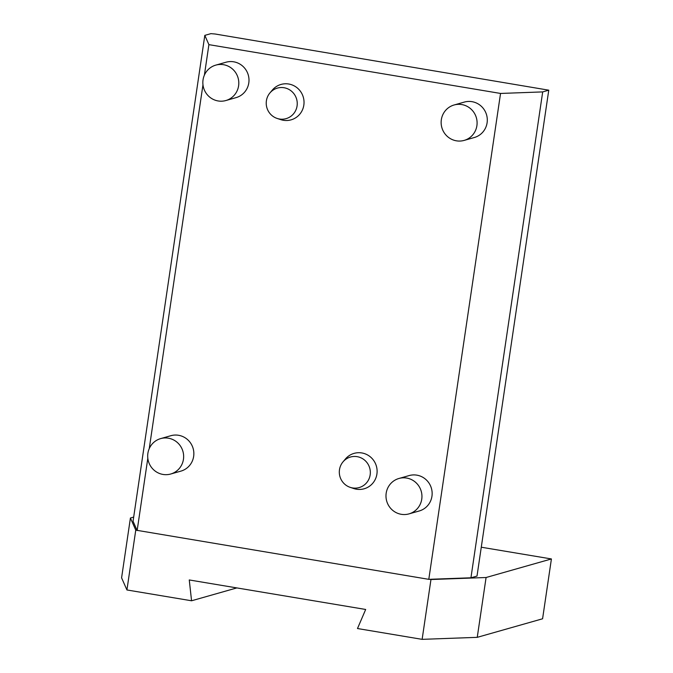 <?xml version="1.0" encoding="UTF-8"?>
<svg xmlns="http://www.w3.org/2000/svg" width="673" height="673" viewBox="0 0 673 673"><rect width="100%" height="100%" fill="white"/><g stroke="black" fill="none" stroke-linecap="round" stroke-linejoin="round"><path stroke-width="1.01" d="M236.846 587.916L191.561 600.779L189.264 579.958L365.675 609.469L357.489 628.532L422.131 639.35L430.964 579.52L429.66 579.302L470.94 577.796L477.014 576.071L548.764 90.182L215.225 34.02L210.885 33.65L204.811 35.375L208.899 44.645L500.544 93.446L542.69 91.907L548.764 90.182M204.811 35.375L133.061 521.264L137.065 530.349L135.761 530.131L130.419 518.008L133.675 517.074M191.561 600.779L126.928 589.96L135.761 530.131M297.071 105.939A15.874 15.479 -105.9 0 0 269.915 92.95A15.874 15.479 -105.9 0 0 277.158 118.448A15.874 15.479 -105.9 0 0 297.071 105.939M277.158 118.448L280.742 119.626A18.407 17.952 -105.9 0 0 303.834 105.123A18.407 17.952 -105.9 0 0 293.495 85.521A18.407 17.952 -105.9 0 0 272.346 90.064L269.915 92.95M126.928 589.96L121.586 577.838L130.419 518.008M481.279 547.216L551.414 558.952L486.083 577.51L430.964 579.52M551.414 558.952L542.581 618.781L477.25 637.339L422.131 639.35M477.25 637.339L486.083 577.51M470.94 577.796L542.69 91.907M137.065 530.349L428.794 579.335L500.544 93.446M428.794 579.335L429.66 579.302M350.238 487.37L353.821 488.556A18.407 17.952 -105.9 0 0 376.914 474.044A18.407 17.952 -105.9 0 0 366.575 454.452A18.407 17.952 -105.9 0 0 345.426 458.994L342.994 461.88A15.874 15.479 -105.9 0 0 350.238 487.37A15.874 15.479 -105.9 0 0 361.241 457.96A15.874 15.479 -105.9 0 0 342.994 461.88M464.143 140.405L474.347 137.511A18.407 17.952 -105.9 0 0 487.101 122.78A18.407 17.952 -105.9 0 0 464.286 102.094L454.09 104.988A18.407 17.952 -105.9 0 0 441.85 127.601A18.407 17.952 -105.9 0 0 464.143 140.405A18.407 17.952 -105.9 0 0 476.896 125.674A18.407 17.952 -105.9 0 0 454.09 104.988M170.698 474.019L180.894 471.125A18.407 17.952 -105.9 0 0 193.656 456.395A18.407 17.952 -105.9 0 0 170.841 435.709L160.637 438.611A18.407 17.952 -105.9 0 0 148.405 461.215A18.407 17.952 -105.9 0 0 170.698 474.019A18.407 17.952 -105.9 0 0 183.451 459.289A18.407 17.952 -105.9 0 0 160.637 438.611M137.149 530.543L147.816 458.279M149.246 448.613L202.968 84.798M204.399 75.124L208.899 44.645M408.991 513.886L419.195 510.992A18.407 17.952 -105.9 0 0 431.948 496.262A18.407 17.952 -105.9 0 0 409.134 475.575L398.938 478.478A18.407 17.952 -105.9 0 0 386.697 501.082A18.407 17.952 -105.9 0 0 408.991 513.886A18.407 17.952 -105.9 0 0 421.752 499.156A18.407 17.952 -105.9 0 0 398.938 478.478M225.85 100.538L236.046 97.635A18.407 17.952 -105.9 0 0 248.8 82.905A18.407 17.952 -105.9 0 0 225.993 62.227L215.789 65.121A18.407 17.952 -105.9 0 0 203.557 87.734A18.407 17.952 -105.9 0 0 225.85 100.538A18.407 17.952 -105.9 0 0 238.604 85.808A18.407 17.952 -105.9 0 0 215.789 65.121"/></g></svg>
